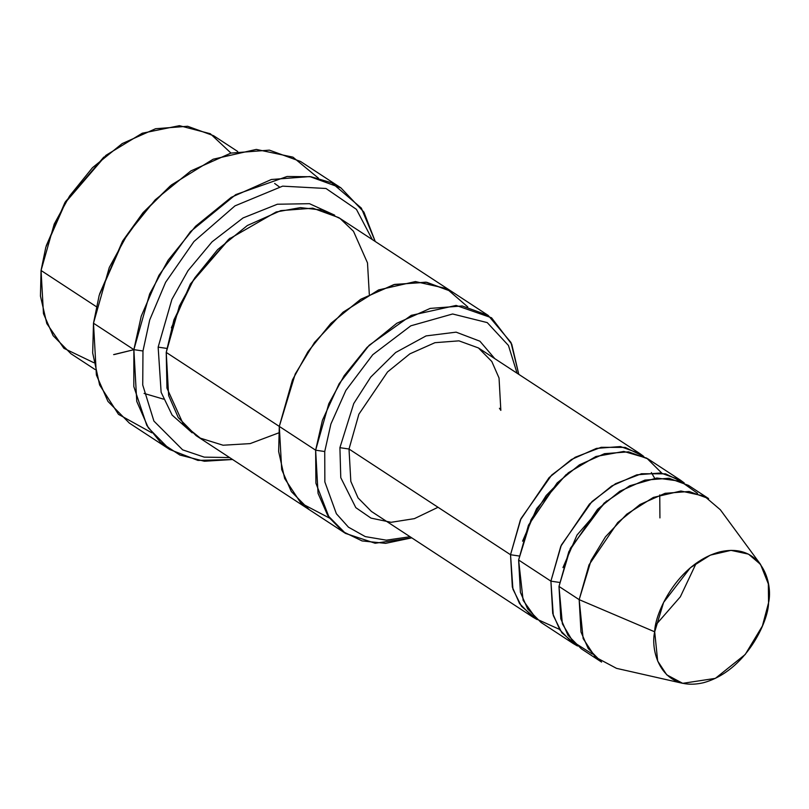 <?xml version="1.0" encoding="UTF-8"?>
<svg xmlns="http://www.w3.org/2000/svg" width="809" height="809" viewBox="0 0 809 809"><rect width="100%" height="100%" fill="white"/><g stroke="black" fill="none" stroke-linecap="round" stroke-linejoin="round"><path stroke-width="1.21" d="M639.949 453.637L478.432 347.941L458.956 340.852L434.929 342.692L409.87 353.846L387.572 371.928L358.883 414.198L349.013 449.025L510.53 554.731L512.916 589.124L521.492 606.356L537.125 619.573L532.939 617.156L519.57 603.605L512.34 587.091L510.53 554.731L520.399 519.894L549.089 477.623L571.387 459.542L596.445 448.398L620.463 446.548L639.949 453.637L643.843 456.509L625.185 447.407L601.127 447.316L575.179 457.267L551.607 475.126L520.966 518.64L510.53 554.731L519.631 556.076L510.53 554.731L349.013 449.025L339.911 447.67L340.771 477.654L355.808 507.647L370.977 518.104L391.101 522.301L414.39 518.64L438.033 507.283L414.39 518.64L391.101 522.301L370.977 518.104L355.808 507.647L340.771 477.654L339.911 447.67L353.745 403.549L370.724 377.095L395.662 352.502L426.05 335.917L456.114 332.155L479.919 341.206L494.774 358.64L479.919 341.206L456.114 332.155L426.05 335.917L395.662 352.502L370.724 377.095L353.745 403.549L339.911 447.67L349.013 449.025L358.883 414.198L387.572 371.928L409.87 353.846L434.929 342.692L458.956 340.852L478.432 347.941L491.801 361.492L499.042 378.005L500.842 410.365L499.436 408.282M151.829 432.805L118.498 414.35L99.628 384.993L92.681 352.967L93.49 323.216L96.382 374.992L107.951 401.416L129.349 423.097L169.728 449.521L148.33 427.85L136.761 401.416L133.869 349.64L133.809 386.53L146.803 425.413L160.556 442.371L179.851 455.022L204.323 461.241L232.567 459.502L197.932 460.412L169.728 449.521M229.614 457.57L204.252 457.136L182.652 449.855L153.912 421.084L142.738 385.013L142.971 350.995L133.869 349.64L93.49 323.216L133.869 349.64L149.665 293.91L168.12 260.235L195.566 226.277L231.232 197.345L271.328 179.507L309.776 176.564L340.943 187.9L363.919 212.11L375.234 241.487L361.35 208.095L331.821 182.854L311 176.736L287.074 176.493L235.763 194.605L190.469 231.627L158.898 275.394L141.251 316.127L133.869 349.64L142.971 350.995L142.738 385.013L153.912 421.084L182.652 449.855L204.252 457.136L229.614 457.57M488.181 315.409L510.964 342.46L518.781 374.345L511.733 344.179L491.548 317.785L456.124 305.428L411.255 315.358L369.167 345.261L339.133 383.729L322.427 420.276L315.641 450.188L328.798 403.742L344.179 375.689L367.043 347.385L396.774 323.287L430.186 308.411L462.212 305.964L488.181 315.409L451.847 291.624L426.737 282.29L394.681 284.404L361.107 299.077L331.144 323.145L308.067 351.541L292.555 379.734L279.287 426.404L292.453 379.957L307.835 351.905L330.699 323.6L360.43 299.492L393.841 284.626L425.878 282.169L451.847 291.624L338.789 217.631L312.81 208.176L280.784 210.633L247.362 225.509L217.641 249.607L194.767 277.912L179.396 305.974L166.229 352.411L315.641 450.188L324.733 451.533L330.901 424.007L345.868 390.434L372.737 354.736L410.82 325.815L452.625 313.983L487.251 322.609L508.436 345.453L517.082 373.232L508.436 345.453L487.251 322.609L452.625 313.983L410.82 325.815L372.737 354.736L345.868 390.434L330.901 424.007L324.733 451.533L324.854 481.931L336.372 513.735L348.457 527.185L365.274 536.6L386.298 540.169L410.072 536.741L386.298 540.169L365.274 536.6L348.457 527.185L336.372 513.735L324.854 481.931L324.733 451.533L315.641 450.188L315.914 483.216L329.172 517.548L342.986 531.655L362.058 540.928L385.62 543.345L411.771 537.854L375.154 543.254L345.524 533.414L327.685 515.353L318.048 493.328L315.641 450.188L279.297 426.404L281.704 469.544L291.341 491.569L309.18 509.63L291.341 491.569L281.694 469.554L279.287 426.404L166.229 352.411L173.915 319.868L193.482 279.884L228.745 239.242L276.162 211.978L300.372 207.62L322.184 210.107L340.114 218.531L353.493 231.293L367.498 262.905L369.308 294.365M114.433 354.504L133.869 349.69L113.624 354.605M93.793 362.695L63.911 348.325L46.811 323.57L40.45 296.074L41.057 270.489L43.464 313.639L53.111 335.664L70.939 353.725L95.058 369.501M96.332 306.672L41.057 270.489L96.332 306.672M601.583 662.075L588.214 648.525L580.983 632.011L579.173 599.651L558.989 586.434L560.789 618.794L568.019 635.318L581.398 648.858L601.583 662.075M760.541 564.389L720.323 509.741L704.285 496.079L680.905 491.023L653.338 497.424L626.753 514.18L605.466 536.832L591.076 560.445L579.173 599.651L654.693 631.809L663.613 602.412L690.37 567.716L710.302 555.146L730.982 550.353L748.507 554.145L760.541 564.389L768.348 583.936L768.55 602.816C773.182 583.107 761.673 542.091 719.646 551.93C677.406 563.549 654.754 613.262 654.693 631.809C650.052 651.518 661.56 692.534 703.587 682.695C745.837 671.076 768.489 621.363 768.55 602.816L762.402 625.984L745.231 654.471L715.368 678.367L682.705 683.332L666.737 674.837L657.666 661.024L654.693 631.809L579.173 599.651L583.147 638.604L595.232 657.029L616.529 668.355L682.705 683.332M560.01 582.5L550.909 581.155L553.295 615.548L561.871 632.78L577.505 645.997L573.318 643.58L559.949 630.029L552.719 613.515L550.909 581.155L560.01 582.5M562.953 567.615L577.009 535.062L606.568 500.963L577.009 535.062L562.953 567.615M680.329 480.071L648.019 458.925L628.542 451.837L604.515 453.677L579.456 464.831L557.158 482.912L528.479 525.183L518.609 560.01L550.909 581.155L560.779 546.318L589.468 504.047L611.766 485.966L636.825 474.822L660.842 472.982L680.329 480.071L684.222 482.933L665.564 473.831L641.507 473.74L615.558 483.691L591.986 501.55L561.345 545.064L550.909 581.155L518.609 560.01L531.007 519.783L546.115 495.593L568.393 472.729L595.899 456.498L623.82 451.432L646.745 458.127L661.802 473.113M592.4 654.076L573.146 641.891L562.366 623.82L558.989 586.434L570.345 548.36L604.171 503.036L629.695 485.794L656.766 478.018L680.521 481.254L697.58 493.348M522.574 541.191L536.63 508.639L566.189 474.539L536.63 508.639L522.574 541.191M167.251 348.477L158.149 347.132L161.133 392.314L172.105 415.068L192.188 432.835L172.105 415.068L161.133 392.314L158.149 347.132L167.251 348.477M171.377 327.797L190.388 283.979L230.049 238.129L190.388 283.979L171.377 327.797M334.643 215.154L309.473 203.686L277.376 204.232L243.064 217.934L212.059 241.83L188.042 270.621L171.882 299.431L158.149 347.132L171.882 299.431L188.042 270.621L212.059 241.83L243.064 217.934L277.376 204.232L309.473 203.686L334.643 215.154M309.908 510.105L196.112 435.647L178.283 417.586L168.636 395.561L166.229 352.411L166.957 388.138L183.451 424.503L200.308 438.144L223.062 445.223L250.123 443.615L278.65 432.906M349.013 449.025L350.823 481.385L358.053 497.909L371.422 511.45L358.053 497.909L350.823 481.385L349.013 449.025M559.535 629.392L536.418 618.976L523.13 600.339L518.609 560.01L520.409 592.37L527.64 608.894L541.019 622.434L573.318 643.58M329.576 518.114L300.938 503.127L284.667 478.534L278.65 451.513L279.297 426.404L295.234 373.991L314.519 342.429L343.026 312.203L378.602 289.925L415.401 281.572L446.517 288.53L467.784 306.935M451.847 291.624L425.868 282.179L393.841 284.626L360.43 299.502L330.699 323.6L307.835 351.905L292.464 379.957L279.297 426.404M99.588 293.96L122.564 241.143L143.213 212.464L170.305 185.888M340.943 187.9L300.564 161.476L269.397 150.14L230.949 153.083L190.853 170.921L155.186 199.853L127.741 233.811L109.286 267.486L93.49 323.216L99.183 295.356L122.958 241.355L143.982 212.14L171.427 184.958L213.202 159.201L256.291 149.412L292.959 157.148L318.463 178.192M372.292 239.555L356.425 209.349L325.987 188.487L282.614 186.151L234.964 205.88L193.948 241.537L165.612 282.301L149.716 319.939L142.971 350.995L149.716 319.939L165.612 282.301L193.948 241.537L234.964 205.88L282.614 186.151L325.987 188.487L356.425 209.349L372.292 239.555M558.989 586.434L579.173 599.651L589.043 564.813L617.732 522.543L640.03 504.472L665.089 493.318L689.116 491.478L708.593 498.566L688.398 485.349L668.922 478.261L644.894 480.101L619.836 491.255L597.538 509.336L568.858 551.607L558.989 586.434M46.204 245.875L64.912 202.584L103.795 157.098M237.715 151.495L213.606 135.72L187.637 126.265L155.601 128.722L122.189 143.587L92.469 167.696L69.594 196L54.223 224.053L41.057 270.489L45.8 247.281L65.61 202.28L105.999 155.288L142.253 133.222L179.406 125.668L210.32 133.728L230.97 153.073M105.999 155.288L65.408 201.765L45.8 247.281M171.427 184.958L142.9 212.838L122.756 240.839L99.183 295.356M163.479 399.13L144.073 393.417M274.645 183.451L279.257 186.839M696.246 563.155L680.329 596.83L655.836 624.912M651.356 472.567L654.643 478.23M659.75 494.936L659.932 517.912M345.524 533.414L309.18 509.63M532.939 617.156L371.422 511.45"/></g></svg>
